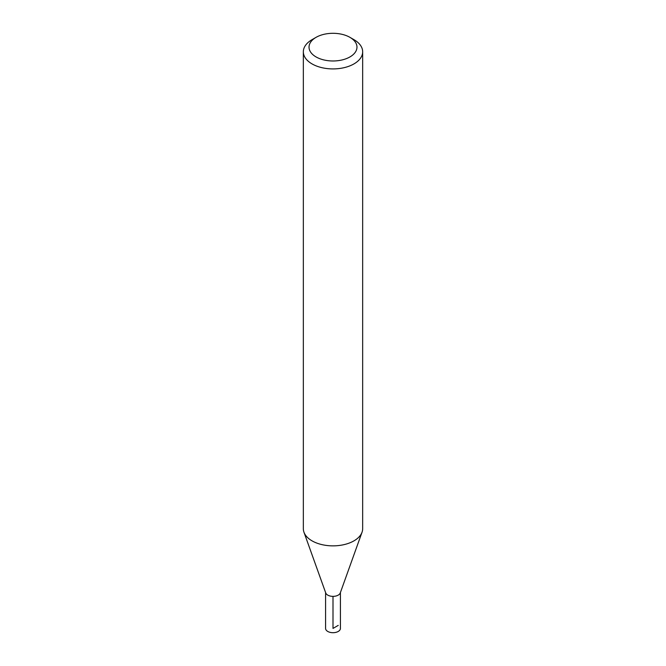 <?xml version="1.0" encoding="UTF-8"?>
<svg xmlns="http://www.w3.org/2000/svg" width="666" height="666" viewBox="0 0 666 666"><rect width="100%" height="100%" fill="white"/><g stroke="black" fill="none" stroke-linecap="round" stroke-linejoin="round"><path stroke-width="1" d="M353.979 39.677L349.95 37.354A23.968 13.836 180 0 1 349.95 56.926A23.968 13.836 180 0 1 316.05 56.926A23.968 13.836 180 0 1 316.05 37.354A23.968 13.836 180 0 1 349.95 37.354L353.979 39.677A29.662 17.125 180 0 1 362.662 51.79A29.662 17.125 180 0 1 333 68.914A29.662 17.125 180 0 1 303.338 51.79A29.662 17.125 180 0 1 312.021 39.677L316.05 37.354M362.662 51.79L362.662 528.737A29.662 17.125 180 0 1 362.046 532.209L340.259 592.956A7.418 4.279 180 0 1 333 596.37A7.418 4.279 180 0 1 325.741 592.956L303.954 532.209A29.662 17.125 180 0 1 303.338 528.737L303.338 51.79M362.046 532.209A29.662 17.125 180 0 1 333 545.862A29.662 17.125 180 0 1 303.954 532.209M340.409 592.54L340.418 628.421A7.418 4.279 180 0 1 333 632.7A7.418 4.279 180 0 1 325.582 628.421L325.591 592.54M333 596.37L333 628.421L338.245 625.391"/></g></svg>
